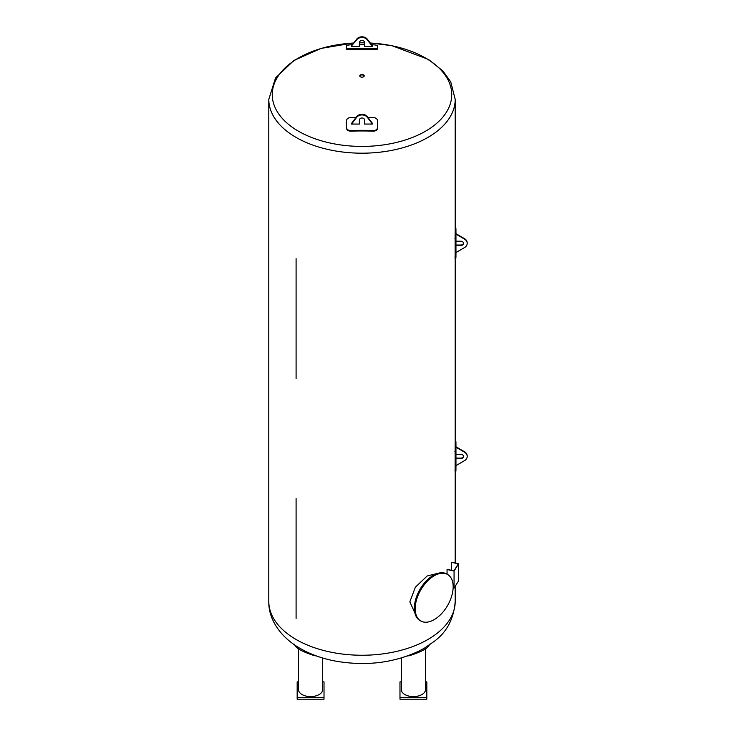 <?xml version="1.0" encoding="UTF-8"?>
<svg xmlns="http://www.w3.org/2000/svg" width="736" height="736" viewBox="0 0 736 736"><rect width="100%" height="100%" fill="white"/><g stroke="black" fill="none" stroke-linecap="round" stroke-linejoin="round"><path stroke-width="1.1" d="M367.936 117.383A187.882 104.595 0 0 1 373.483 117.521C376.013 117.815 377.402 119.002 377.66 121.09L377.66 127.162C377.402 129.288 376.013 130.41 373.483 130.53A187.882 104.595 180 0 0 350.511 130.53C347.981 130.41 346.592 129.288 346.343 127.162L346.343 121.09C346.592 119.002 347.981 117.815 350.511 117.521A187.882 104.595 0 0 1 356.058 117.383M346.343 127.162L346.343 127.788C346.592 129.913 347.981 131.036 350.511 131.155A186.769 103.978 0 0 1 373.483 131.155C376.013 131.036 377.402 129.913 377.66 127.788L377.66 127.162M359.389 124.062L351.56 124.062L356.776 117.171A6.339 5.17 0 0 1 367.218 117.171L372.434 124.062L364.605 124.062L364.605 120.106A2.613 2.134 0 0 0 362.002 117.981A2.613 2.134 0 0 0 359.389 120.106L359.389 124.062M372.434 123.363L367.218 116.527A6.339 5.17 180 0 0 356.776 116.527L351.56 123.363M447.056 569.526A93.205 53.811 0 0 0 447.148 569.406L453.928 570.832L458.372 563.794L451.591 562.368A93.205 53.811 0 0 0 451.646 562.24L458.657 563.712L454.066 570.998L447.056 569.526L447.056 574.163M451.591 570.336L451.591 562.368M453.137 587.843L454.066 588.046L458.657 580.759L458.657 563.712M454.066 570.998L454.066 588.046M455.133 471.095L455.133 445.528A93.205 53.811 0 0 0 455.198 443.422L455.198 258.787M296.093 498.52L296.093 618.452L296.093 498.52M414.819 612.766L409.832 601.846L415.371 587.208L427.128 575.994L437.478 573.454M455.952 465.64L455.952 447.194L464.572 452.217A6.339 5.17 0 0 1 467.204 456.421A6.339 5.17 0 0 1 464.572 460.616L455.952 465.64L455.952 468.988A93.95 54.243 180 0 1 455.878 471.095L455.878 445.528A93.95 54.243 0 0 0 455.952 443.422A93.95 54.243 0 0 0 455.878 441.315L455.198 440.542M455.878 471.095L455.75 471.868L455.004 471.868M296.093 378.58L296.093 258.649L296.093 378.58M455.133 258.014L455.133 232.447A93.205 53.811 0 0 0 455.198 230.34L455.198 99.378A93.205 53.811 180 0 1 397.661 149.095A93.205 53.811 180 0 1 296.093 137.43A93.205 53.811 180 0 1 268.796 99.378L268.796 601.441A93.205 53.811 0 0 0 333.813 652.731A93.205 53.811 0 0 0 438.15 632.463A93.205 53.811 0 0 0 455.198 601.441L455.198 586.242M455.952 252.558L455.952 234.112L464.572 239.136A6.339 5.17 0 0 1 467.204 243.34A6.339 5.17 0 0 1 464.572 247.535L455.952 252.558L455.952 255.907A93.95 54.243 180 0 1 455.878 258.014L455.878 232.447A93.95 54.243 0 0 0 455.952 230.34A93.95 54.243 0 0 0 455.878 228.224L455.198 227.461M455.878 258.014L455.75 258.787L455.004 258.787M363.584 74.952A2.245 1.297 180 0 1 364.246 75.872A2.245 1.297 180 0 1 362.857 77.078A2.245 1.297 180 0 1 360.41 76.792A2.245 1.297 180 0 1 359.748 75.872A2.245 1.297 180 0 1 361.137 74.676A2.245 1.297 180 0 1 363.584 74.952M364.219 76.056A2.245 1.297 0 0 0 363.584 75.32A2.245 1.297 0 0 0 361.284 75.008A2.245 1.297 0 0 0 359.775 76.056M299.074 647.827L304.299 650.716M419.492 650.826L424.782 647.919M429.456 644.258C428.996 647.68 422.446 651.461 409.814 655.592L407.477 655.978M425.482 648.784L425.482 689.623A12.08 6.974 180 0 1 415.132 696.523A12.08 6.974 180 0 1 401.332 689.623L401.332 657.993M425.482 681.876L426.825 681.876L426.825 697.369L399.979 697.369L399.979 681.876L401.332 681.876M399.979 697.369L399.979 699.2L426.825 699.2L426.825 697.369M316.517 655.978L314.18 655.592C301.558 651.461 295.007 647.689 294.538 644.258M322.672 657.993L322.672 689.623A12.08 6.974 180 0 1 311.457 696.578A12.08 6.974 180 0 1 298.641 690.616A12.08 6.974 180 0 1 298.512 689.623L298.512 648.784M322.672 681.876L324.015 681.876L324.015 697.369L297.169 697.369L297.169 681.876L298.512 681.876M297.169 697.369L297.169 699.2L324.015 699.2L324.015 697.369M455.952 454.287L460.865 454.287A2.613 2.134 0 0 1 463.478 456.421A2.613 2.134 0 0 1 460.865 458.556L455.952 458.335M455.952 458.123L460.865 458.123A2.613 2.134 180 0 0 463.468 456.21M455.952 446.982L455.952 443.422M467.204 456.21A6.339 5.17 180 0 0 467.204 455.989A6.339 5.17 180 0 0 464.572 451.794L455.952 446.77M455.952 241.206L460.865 241.206A2.613 2.134 0 0 1 463.478 243.34A2.613 2.134 0 0 1 460.865 245.465L455.952 245.254M455.952 245.033L460.865 245.033A2.613 2.134 180 0 0 463.468 243.119M455.952 233.901L455.952 230.34M467.204 243.119A6.339 5.17 180 0 0 467.204 242.908A6.339 5.17 180 0 0 464.572 238.703L455.952 233.68M420.753 620.972L419.916 620.485A26.846 15.502 -60 0 1 419.916 589.49A26.846 15.502 -60 0 1 446.752 573.988L447.598 574.476A26.846 15.502 -60 0 1 453.155 586.767A26.846 15.502 -60 0 1 441.444 613.778A26.846 15.502 -60 0 1 420.753 620.972A26.846 15.502 -60 0 1 420.753 589.978A26.846 15.502 -60 0 1 447.598 574.476M372.434 46.58L370.64 46.58A175.876 143.603 180 0 0 364.605 46.423L364.605 42.624A2.613 2.134 0 0 0 362.002 40.489A2.613 2.134 0 0 0 359.389 42.624L359.389 46.423A175.876 143.603 180 0 0 353.354 46.58L351.56 46.58L351.56 45.871L356.776 39.689A6.339 5.17 0 0 1 367.218 39.689L372.434 46.58M372.434 45.871L367.218 39.045A6.339 5.17 180 0 0 356.776 39.045L351.56 45.871M372.011 44.73A187.882 182.022 0 0 1 373.483 44.813C376.013 45.016 377.402 45.42 377.66 46.018L377.66 47.831C377.402 48.493 376.013 48.778 373.483 48.696A187.882 182.022 180 0 0 350.511 48.696C347.981 48.778 346.592 48.493 346.343 47.831L346.343 46.018C346.592 45.42 347.981 45.016 350.511 44.813A187.882 182.022 0 0 1 351.983 44.73M359.389 44.491A187.882 182.022 0 0 1 364.605 44.491M377.66 47.831L377.66 48.916C377.402 49.579 376.013 49.864 373.483 49.781A186.769 180.936 0 0 0 350.511 49.781C347.981 49.864 346.592 49.579 346.343 48.916L346.343 47.831M373.483 130.53L373.483 131.155M350.511 130.53L350.511 131.155M367.218 116.527L367.218 117.171M356.776 116.527L356.776 117.171M455.878 441.315L455.198 441.315M455.878 445.528L455.133 445.528M455.621 451.352L454.876 451.352M455.621 470.102L454.876 470.102M455.878 228.224L455.198 228.224M455.878 232.447L455.133 232.447M455.621 238.271L454.876 238.271M455.621 257.02L454.876 257.02M370.585 43.038A89.746 51.814 180 0 1 443.164 116.711A89.746 51.814 180 0 1 298.54 131.247A89.746 51.814 180 0 1 277.536 77.096A89.746 51.814 180 0 1 353.409 43.038M359.389 42.817A89.746 51.814 180 0 1 364.605 42.817M356.776 39.689L356.776 39.045M367.218 39.689L367.218 39.045M373.483 48.696L373.483 49.781M350.511 48.696L350.511 49.781M455.198 471.868L455.198 562.985M268.796 99.378L275.512 77.998L293.912 60.453L321.025 48.41L353.446 42.992M359.389 42.78L364.605 42.78M370.548 42.992L391.994 45.706L428.508 59.46L442.971 71.052L450.736 81.825L455.198 99.378M455.198 601.441C453.864 618.636 446.982 631.856 434.553 641.111L424.746 647.938M299.258 647.938C278.576 635.656 268.336 617.55 268.796 601.441M304.124 650.624C313.821 655.564 324.558 659.106 336.324 661.25C366.758 666.338 394.606 662.796 419.87 650.624"/></g></svg>
